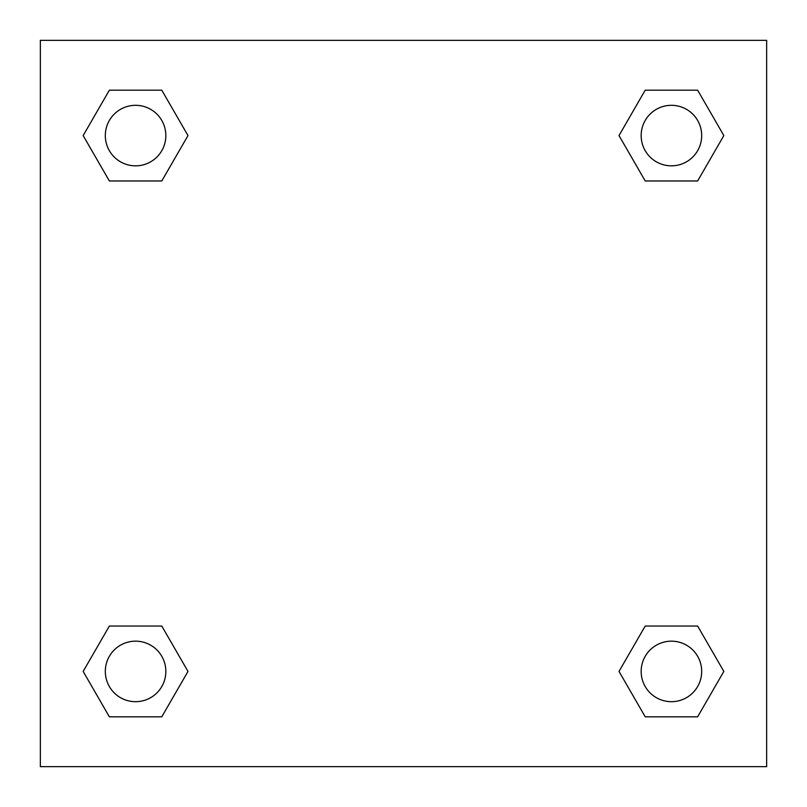 <?xml version="1.0" encoding="UTF-8"?>
<svg xmlns="http://www.w3.org/2000/svg" width="807" height="807" viewBox="0 0 807 807"><rect width="100%" height="100%" fill="white"/><g stroke="black" fill="none" stroke-linecap="round" stroke-linejoin="round"><path stroke-width="1.21" d="M697.631 180.97L645.217 180.97L697.631 180.97L723.839 135.576L697.631 180.97L645.217 180.97L619.009 135.576L645.217 90.182L619.009 135.576M109.369 90.182L161.783 90.182L109.369 90.182L161.783 90.182L187.991 135.576L161.783 180.97L109.369 180.97L161.783 180.97L109.369 180.97L83.161 135.576L109.369 90.182L83.161 135.576M109.369 626.03L161.783 626.03L109.369 626.03L83.161 671.424L109.369 626.03L161.783 626.03L187.991 671.424L161.783 716.818L109.369 716.818L161.783 716.818L109.369 716.818L83.161 671.424M664.484 626.03L645.217 626.03L664.484 626.03L645.217 626.03L619.009 671.424L645.217 626.03L697.631 626.03L645.217 626.03L697.631 626.03L723.839 671.424L697.631 716.818L645.217 716.818L697.631 716.818L645.217 716.818L619.009 671.424M766.65 40.35L40.35 40.35L40.35 766.65L766.65 766.65L766.65 40.35M645.217 90.182L697.631 90.182L645.217 90.182L697.631 90.182L723.839 135.576M701.687 671.424A30.263 30.263 0 0 0 656.293 645.217A30.263 30.263 0 0 0 656.293 697.631A30.263 30.263 0 0 0 701.687 671.424M165.839 671.424A30.263 30.263 0 0 0 120.445 645.217A30.263 30.263 0 0 0 120.445 697.631A30.263 30.263 0 0 0 165.839 671.424M701.687 135.576A30.263 30.263 0 0 0 656.293 109.369A30.263 30.263 0 0 0 656.293 161.783A30.263 30.263 0 0 0 701.687 135.576M165.839 135.576A30.263 30.263 0 0 0 120.445 109.369A30.263 30.263 0 0 0 120.445 161.783A30.263 30.263 0 0 0 165.839 135.576M142.516 626.03L161.783 626.03M664.484 180.97L645.217 180.97M161.783 180.97L142.516 180.97"/></g></svg>
